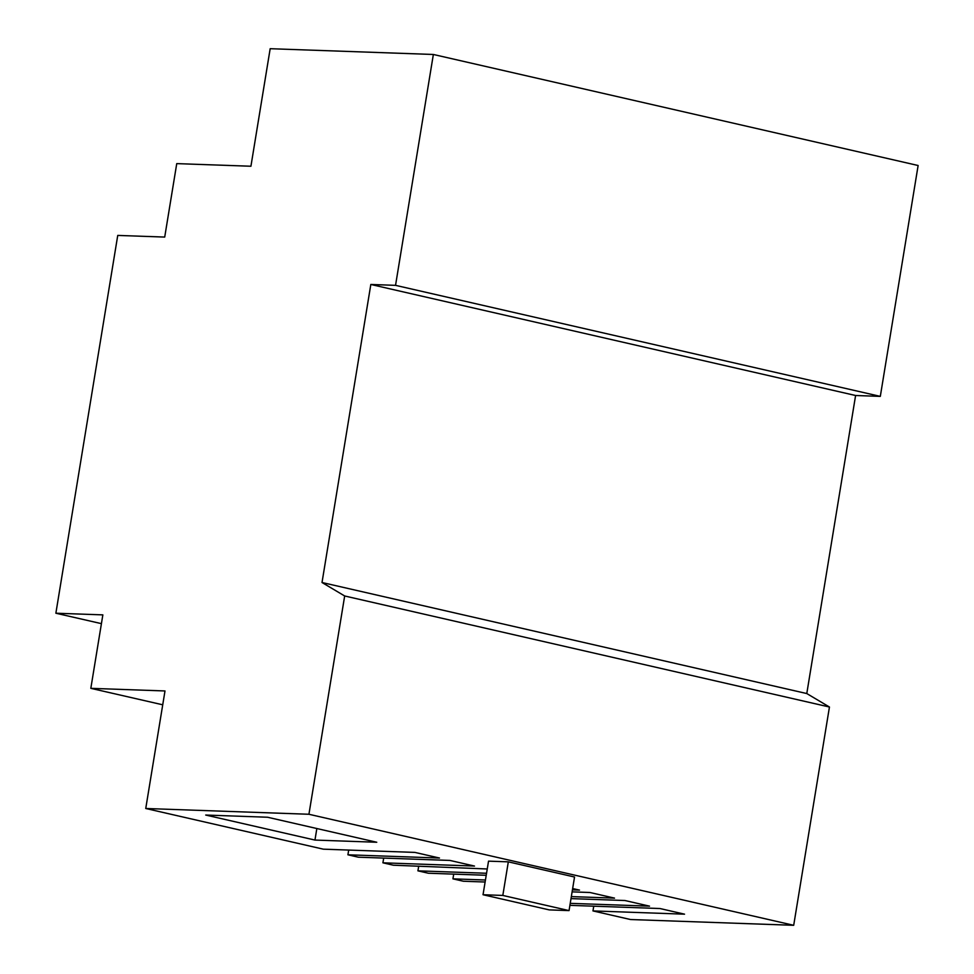 <?xml version="1.0" encoding="UTF-8"?>
<svg xmlns="http://www.w3.org/2000/svg" width="974" height="974" viewBox="0 0 974 974"><rect width="100%" height="100%" fill="white"/><g stroke="black" fill="none" stroke-linecap="round" stroke-linejoin="round"><path stroke-width="1.46" d="M308.928 814.264L145.747 808.493L164.996 690.956L90.825 688.338L102.854 614.874L55.871 613.218L117.744 235.416L164.716 237.072L176.744 163.62L250.927 166.237L270.175 48.7L433.357 54.471L395.541 285.345L370.826 284.469L322.017 582.513L344.674 595.978L308.928 814.264L793.7 925.3L630.519 919.529L592.971 910.921L593.75 906.197M145.747 808.493L323.331 849.17L414.912 852.408L439.493 858.033L347.913 854.795L358.347 857.193L449.915 860.432L474.496 866.056L382.916 862.818L383.695 858.082M486.55 873.264L417.931 870.841L428.353 873.228L486.221 875.273M572.115 891.867L589.952 892.501L614.533 898.125L571.336 896.604M569.9 905.345L659.97 908.535L684.552 914.172L592.971 910.921M571.008 898.612L624.955 900.524L649.536 906.149L570.228 903.348M572.651 888.544L579.53 890.114L572.444 889.859M485.442 880.009L452.934 878.852L463.368 881.239L485.113 882.018M382.916 862.818L393.35 865.204L487.256 868.978M90.825 688.338L162.731 704.799M314.955 840.063L205.709 815.043L267.521 817.235L376.768 842.254L314.955 840.063L316.842 828.533M417.931 870.841L418.71 866.105M347.913 854.795L348.692 850.071M452.934 878.852L453.714 874.116M483.031 894.729L488.534 861.15L508.318 861.844L574.538 877.014L569.047 910.605L502.815 895.435L483.031 894.729L549.263 909.899L569.047 910.605M508.318 861.844L502.815 895.435M55.871 613.218L101.418 623.64M344.674 595.978L829.446 707.014L793.7 925.3M322.017 582.513L806.789 693.549L829.446 707.014M370.826 284.469L855.598 395.505L806.789 693.549M395.541 285.345L880.313 396.381L855.598 395.505M433.357 54.471L918.129 165.507L880.313 396.381"/></g></svg>
